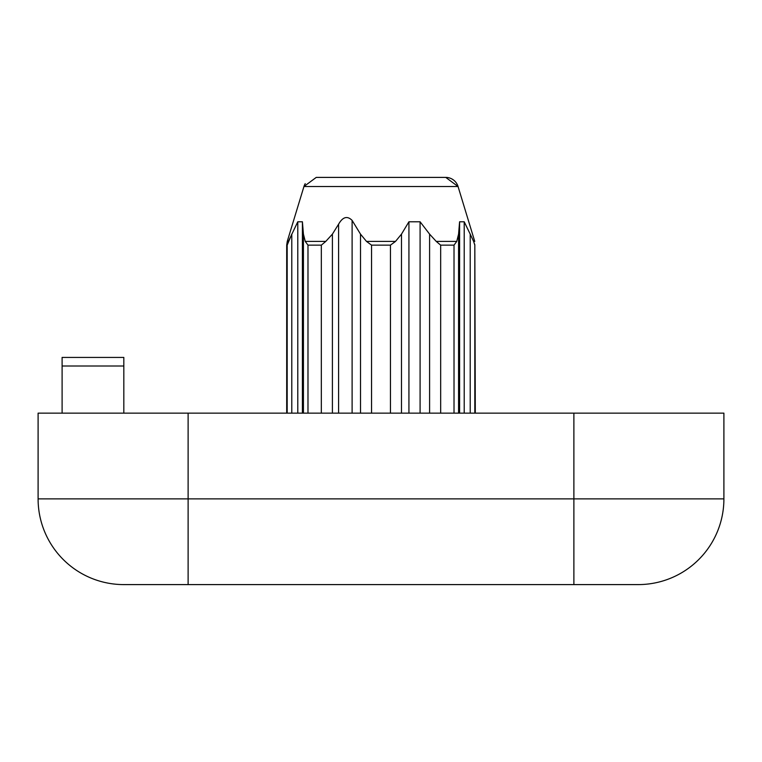 <?xml version="1.0" encoding="UTF-8"?>
<svg xmlns="http://www.w3.org/2000/svg" width="762" height="762" viewBox="0 0 762 762"><rect width="100%" height="100%" fill="white"/><g stroke="black" fill="none" stroke-linecap="round" stroke-linejoin="round"><path stroke-width="1.14" d="M573.881 413.147L573.881 584.597L638.175 584.597A85.725 85.725 0 0 0 723.9 498.872L723.9 413.147L38.1 413.147L38.1 498.872A85.725 85.725 0 0 0 123.825 584.597L188.119 584.597L188.119 498.872L38.1 498.872M338.585 413.147L338.585 224.199L332.403 234.134L325.784 241.402L321.335 245.145L307.981 245.145L307.981 413.147L307.981 245.145L305.248 241.402L303.428 234.134L302.409 221.78L297.79 221.78L288.35 241.487M459.591 413.147L459.591 221.78L458.572 234.134L456.752 241.402L454.019 245.145L440.665 245.145L440.665 413.147L440.665 245.145L436.216 241.402L429.597 234.134L420.091 221.78L408.927 221.78L401.488 234.134L395.516 241.402L390.449 245.145L390.449 413.147M474.821 413.147L474.821 245.145L473.65 241.487M291.789 413.147L291.789 234.134L287.179 245.145L287.179 413.147M470.211 413.147L470.211 234.134L473.678 241.535M474.669 244.173L474.793 244.831M321.335 413.147L321.335 245.145M454.019 413.147L454.019 245.145M371.551 413.147L371.551 245.145L366.484 241.402L360.512 234.134L352.111 220.389C347.291 215.589 342.786 216.865 338.585 224.199M573.881 584.597L188.119 584.597M62.103 413.147L62.103 357.426L123.825 357.426L123.825 413.147M286.702 413.147L286.702 245.145L287.255 241.402L303.943 186.519L316.24 177.403L445.76 177.403A12.859 12.859 0 0 1 458.057 186.519L474.745 241.402L473.612 241.402M459.591 221.78L464.21 221.78L470.211 234.134M332.403 413.147L332.403 234.134M445.76 177.403L419.576 177.403L445.76 177.403L458.057 186.519L303.943 186.519A12.859 12.859 0 0 1 305.219 183.642M288.388 241.402L287.255 241.402L287.179 245.145M305.248 241.402L325.784 241.402M436.216 241.402L456.752 241.402M474.821 245.145L475.298 413.147M371.551 245.145L390.449 245.145M723.9 498.872L188.119 498.872L188.119 413.147M366.484 241.402L395.516 241.402M458.572 413.147L458.572 234.134M464.21 413.147L464.21 221.78M429.597 413.147L429.597 234.134M401.488 413.147L401.488 234.134M420.091 413.147L420.091 221.78M408.927 413.147L408.927 221.78M360.512 413.147L360.512 234.134M352.111 413.147L352.111 220.389M303.428 413.147L303.428 234.134M302.409 413.147L302.409 221.78M297.79 413.147L297.79 221.78M62.103 365.998L123.825 365.998"/></g></svg>
